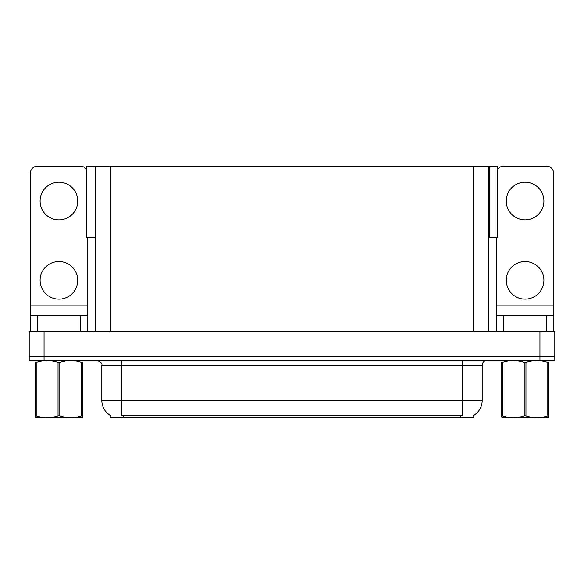 <?xml version="1.0" encoding="UTF-8"?>
<svg xmlns="http://www.w3.org/2000/svg" width="584" height="584" viewBox="0 0 584 584"><rect width="100%" height="100%" fill="white"/><g stroke="black" fill="none" stroke-linecap="round" stroke-linejoin="round"><path stroke-width="0.88" d="M488.406 237.498L497.225 237.498L497.225 166.148L488.406 166.148L488.406 331.639M488.406 166.148L86.775 166.148L86.775 237.498L95.593 237.498M489.297 237.498L489.297 166.148M473.741 415.385L473.741 417.852L110.259 417.852L110.259 415.385M44.063 360.372L554.8 360.372L554.8 356.415L29.2 356.415L29.2 331.639L44.063 331.639L44.063 356.415L29.2 356.415L29.2 360.372L44.063 360.372L44.063 356.415L554.8 356.415L554.8 331.639L44.063 331.639M95.593 166.148L95.593 331.639M110.405 415.472A17.345 17.345 0 0 1 101.835 400.507L121.654 400.507L121.654 415.472L462.346 415.472L462.346 400.507L482.165 400.507L482.165 365.328A4.957 4.957 0 0 1 487.122 360.372M101.835 400.507L101.835 365.328C102.492 363.503 100.835 361.854 96.878 360.372M473.595 415.472A17.345 17.345 0 0 0 482.165 400.507M58.926 219.861A18.827 18.827 0 0 1 40.099 201.027A18.827 18.827 0 0 1 58.926 182.201A18.827 18.827 0 0 1 77.76 201.027A18.827 18.827 0 0 1 58.926 219.861M58.926 299.132A18.827 18.827 0 0 1 40.099 280.305A18.827 18.827 0 0 1 58.926 261.479A18.827 18.827 0 0 1 77.76 280.305A18.827 18.827 0 0 1 58.926 299.132M80.234 331.639L80.234 315.783L37.624 315.783L37.624 331.639M86.775 170.053A7.431 7.431 0 0 0 80.234 166.148L37.624 166.148A7.431 7.431 0 0 0 30.193 173.579L30.193 305.87L87.666 305.87L87.666 331.639M87.666 237.498L87.666 305.87M30.193 331.639L30.193 315.783L37.624 315.783M80.234 315.783L87.666 315.783M30.193 315.783L30.193 305.87M525.074 219.861A18.827 18.827 0 0 1 506.24 201.027A18.827 18.827 0 0 1 525.074 182.201A18.827 18.827 0 0 1 543.901 201.027A18.827 18.827 0 0 1 525.074 219.861M525.074 299.132A18.827 18.827 0 0 1 506.24 280.305A18.827 18.827 0 0 1 525.074 261.479A18.827 18.827 0 0 1 543.901 280.305A18.827 18.827 0 0 1 525.074 299.132M546.376 331.639L546.376 315.783L503.766 315.783L503.766 331.639M496.334 237.498L496.334 305.87L553.807 305.87L553.807 173.579A7.431 7.431 0 0 0 546.376 166.148L503.766 166.148A7.431 7.431 0 0 0 497.225 170.053M496.334 331.639L496.334 315.783L503.766 315.783M546.376 315.783L553.807 315.783L553.807 331.639M553.807 305.87L553.807 315.783M496.334 315.783L496.334 305.87M82.526 417.589L35.332 417.669M82.526 416.173L82.526 415.844C82.526 418.246 82.526 418.246 82.526 415.844L81.65 415.844L81.65 362.379C74.394 359.978 67.116 359.978 59.802 362.379L58.05 362.379C50.801 359.978 43.523 359.978 36.208 362.379L35.332 362.379C35.332 359.978 35.332 359.978 35.332 362.379L35.332 362.051M59.802 362.379L59.802 415.844C67.058 418.246 74.336 418.246 81.65 415.844M59.802 415.844L58.05 415.844L58.05 362.379M82.526 362.058L82.526 362.379C82.526 359.978 82.526 359.978 82.526 362.379L81.65 362.379M82.526 362.379L82.526 415.844M36.208 362.379L36.208 415.844L35.332 415.844L35.332 362.379M36.208 415.844C43.457 418.246 50.742 418.246 58.05 415.844M35.332 415.844C35.332 418.246 35.332 418.246 35.332 415.844L35.332 416.173M547.792 362.379L548.668 362.379C548.668 359.978 548.668 359.978 548.668 362.379L548.668 415.844C548.668 418.246 548.668 418.246 548.668 415.844L547.792 415.844L547.792 362.379C540.543 359.978 533.258 359.978 525.95 362.379L524.198 362.379C516.942 359.978 509.664 359.978 502.349 362.379L501.474 362.379C501.474 359.978 501.474 359.978 501.474 362.379L501.474 362.051M548.668 417.589L501.787 417.852M548.668 416.173L548.668 362.058M525.95 362.379L525.95 415.844C533.199 418.246 540.477 418.246 547.792 415.844M525.95 415.844L524.198 415.844L524.198 362.379M502.349 362.379L502.349 415.844L501.474 415.844L501.474 362.379M502.349 415.844C509.606 418.246 516.884 418.246 524.198 415.844M501.474 415.844C501.474 418.246 501.474 418.246 501.474 415.844L501.474 416.173M539.937 331.639L539.937 360.372M110.456 166.148L110.456 331.639M473.544 166.148L473.544 331.639M460.36 417.852L460.36 415.385M123.64 417.852L123.64 415.385M462.346 360.372L462.346 365.328L101.835 365.328M482.165 365.328L462.346 365.328L462.346 400.507L121.654 400.507L121.654 360.372M45.508 417.531L44.953 417.852L45.508 417.531M511.65 417.531L511.102 417.852L511.65 417.531"/></g></svg>
